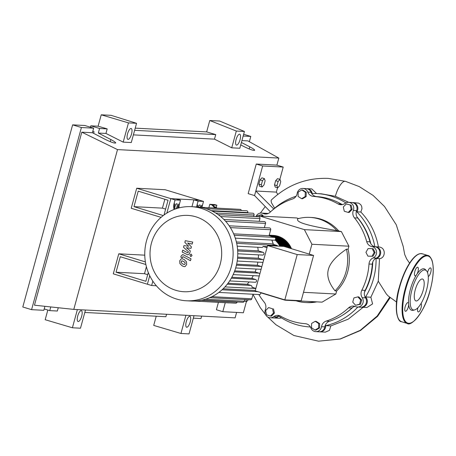 <?xml version="1.0" encoding="UTF-8"?>
<svg xmlns="http://www.w3.org/2000/svg" width="456" height="456" viewBox="0 0 456 456"><rect width="100%" height="100%" fill="white"/><g stroke="black" fill="none" stroke-linecap="round" stroke-linejoin="round"><path stroke-width="0.68" d="M148.291 272.477L145.88 281.295L116.041 272.215L120.276 256.734L145.869 264.526M146.399 266.749L144.495 273.708L147.687 274.683M144.495 273.708L116.041 272.215M144.769 255.172L118.771 253.81L145.379 261.909M156.351 285.769L151.648 285.519L147.385 284.225L149.722 275.698L147.385 284.225L113.287 273.845L118.771 253.81M342.319 315.352A63.287 59.337 -87 0 0 352.961 307.207M364.475 292.245A63.287 59.337 -87 0 0 372.78 261.972M370.865 243.783A63.287 59.337 -87 0 0 357.008 216.959M215.773 208.073L216.457 207.337L216.725 208.124M214.388 206.705L216.457 207.337M216.298 207.286L216.856 205.228L214.73 204.579L209.794 204.322L211.926 204.966L214.884 208.027M215.711 208.073L212.747 205.012L216.856 205.228M208.865 207.714L209.794 204.322M211.926 204.966L212.747 205.012M303.491 292.307L335.844 294.006L322.078 302.146L285.074 300.202L285.559 299.917M260.701 292.786L285.074 300.202M309.225 254.112L311.921 244.256L304.38 229.63L259.629 216.007L296.628 217.951L298.583 218.544M304.38 229.63L341.384 231.574L348.925 246.2L348.088 249.267L346.44 249.181C336.083 256.221 330.07 262.947 328.405 269.371C326.559 275.777 328.77 282.942 335.04 290.854L336.688 290.939L335.844 294.006M336.864 230.611A42.619 39.957 -87 0 0 309.943 217.404A42.619 39.957 -87 0 0 297.859 218.737C296.542 220.43 298.931 222.192 305.03 224.027C310.941 225.851 321.554 228.046 336.864 230.611L341.384 231.574M259.629 216.007L258.341 216.765M311.921 244.256L348.925 246.2M309.943 217.404L311.59 217.489A42.619 39.957 93 0 1 338.512 230.696M348.088 249.267A42.619 39.957 93 0 1 336.688 290.939M335.04 290.854A42.619 39.957 -87 0 0 346.44 249.181M295.967 300.778A42.619 39.957 -87 0 0 305.474 302.522A42.619 39.957 -87 0 0 315.107 301.781M316.755 301.866A42.619 39.957 93 0 1 307.116 302.607L305.474 302.522M315.016 330.053L311.511 327.807L311.602 323.429L315.199 321.303L318.704 323.549L318.613 327.927L315.016 330.053L315.968 330.098L319.565 327.972L318.613 327.927M318.704 323.549L319.656 323.6L316.15 321.355L315.199 321.303M319.656 323.6L319.565 327.972M359.567 304.209L355.583 305.275L352.75 302.134L353.902 297.928L357.886 296.862L360.719 300.002L359.567 304.209L360.525 304.26L355.583 305.275M360.719 300.002L361.671 300.054L358.838 296.913L357.886 296.862M361.671 300.054L360.525 304.26M374.148 252.47L372.016 256.226L367.918 256.158L365.946 252.333L368.077 248.583L372.176 248.651L374.148 252.47L375.106 252.521L372.974 256.272L372.016 256.226M372.974 256.272L367.918 256.158M375.106 252.521L373.133 248.702L372.176 248.651M350.214 205.143L351.188 209.384L348.219 212.428L344.286 211.231L343.311 206.984L346.275 203.94L351.166 205.194L352.14 209.435L351.188 209.384M352.14 209.435L349.176 212.479L348.219 212.428M351.166 205.194L346.275 203.94M301.786 189.947L305.292 192.193L305.195 196.565L301.598 198.691L298.093 196.445L298.184 192.073L301.786 189.947L302.738 189.998L306.244 192.244L305.292 192.193M306.244 192.244L306.153 196.616L305.195 196.565M306.153 196.616L302.556 198.742L301.598 198.691M256.979 216.697L257.23 215.785L261.214 214.719L262.513 216.155M263.465 216.207L262.171 214.77L261.214 214.719M266.583 314.857L265.614 310.616L268.578 307.572L272.517 308.769L273.486 313.01L270.522 316.054L266.583 314.857M272.517 308.769L268.578 307.572M273.469 308.82L274.438 313.061L273.486 313.01M274.438 313.061L271.474 316.105L270.522 316.054M266.999 213.887A7.102 6.658 93 0 1 266.441 213.67L263.152 213.499A7.102 6.658 -87 0 0 265.346 214.018A7.102 6.658 -87 0 0 270.094 212.251A63.76 59.782 93 0 1 292.495 199.004A7.102 6.658 -87 0 0 297.181 193.384A5.917 5.552 93 0 1 302.955 188.459A5.917 5.552 93 0 1 307.777 192.079A7.102 6.658 -87 0 0 313.477 196.422A63.76 59.782 93 0 1 337.999 203.883A7.102 6.658 -87 0 0 340.814 204.721A7.102 6.658 -87 0 0 345.015 203.416A5.917 5.552 93 0 1 348.515 202.321A5.917 5.552 93 0 1 353.326 210.478A7.102 6.658 -87 0 0 354.449 217.865A63.76 59.782 93 0 1 366.721 241.663A7.102 6.658 -87 0 0 371.959 246.616A5.917 5.552 93 0 1 376.519 251.775A5.917 5.552 93 0 1 373.116 257.914A7.102 6.658 -87 0 0 369.001 264.018A63.76 59.782 93 0 1 361.836 290.21A7.102 6.658 -87 0 0 362.229 297.688A5.917 5.552 93 0 1 362.537 303.964A5.917 5.552 93 0 1 357.379 307.03A5.917 5.552 93 0 1 355.549 306.597A7.102 6.658 -87 0 0 353.36 306.079A7.102 6.658 -87 0 0 348.612 307.846A63.76 59.782 93 0 1 326.211 321.092A7.102 6.658 -87 0 0 321.526 326.713A5.917 5.552 93 0 1 315.752 331.637A5.917 5.552 93 0 1 310.929 328.018A7.102 6.658 -87 0 0 305.229 323.674A63.76 59.782 93 0 1 280.708 316.213A7.102 6.658 -87 0 0 277.892 315.375A7.102 6.658 -87 0 0 273.691 316.681A5.917 5.552 93 0 1 270.191 317.775A5.917 5.552 93 0 1 265.381 309.618A7.102 6.658 -87 0 0 264.258 302.231A63.76 59.782 93 0 1 258.843 294.53M273.691 316.681L276.98 316.857A7.102 6.658 93 0 1 279.522 315.683M348.612 307.846L351.901 308.017A7.102 6.658 93 0 1 354.996 306.386M351.901 308.017A63.76 59.782 93 0 1 329.5 321.263L326.211 321.092M321.526 326.713L324.815 326.884A7.102 6.658 93 0 1 329.5 321.263M369.001 264.018L372.29 264.189A7.102 6.658 93 0 1 376.405 258.085L373.116 257.914M372.29 264.189A63.76 59.782 93 0 1 365.125 290.381L361.836 290.21M362.229 297.688L365.518 297.859A7.102 6.658 93 0 1 365.125 290.381M354.449 217.865L357.738 218.036A7.102 6.658 93 0 1 356.615 210.649L353.326 210.478M357.738 218.036A63.76 59.782 93 0 1 370.01 241.834L366.721 241.663M371.959 246.616L375.248 246.787A7.102 6.658 93 0 1 370.01 241.834M342.473 204.584A7.102 6.658 93 0 1 341.287 204.06L337.999 203.883M313.477 196.422L316.766 196.593A63.76 59.782 93 0 1 341.287 204.06M316.766 196.593A7.102 6.658 93 0 1 311.066 192.255L307.777 192.079M348.515 202.321L351.804 202.498A5.917 5.552 93 0 1 356.615 210.649M375.248 246.787A5.917 5.552 93 0 1 379.808 251.946A5.917 5.552 93 0 1 376.405 258.085M365.518 297.859A5.917 5.552 93 0 1 365.826 304.135A5.917 5.552 93 0 1 360.667 307.202L357.379 307.03M324.815 326.884A5.917 5.552 93 0 1 319.04 331.814L315.752 331.637M276.98 316.857A5.917 5.552 93 0 1 273.48 317.946L270.191 317.775M255.936 216.64A5.917 5.552 93 0 1 261.328 213.066L264.617 213.237A5.917 5.552 93 0 1 266.441 213.67M302.955 188.459L306.244 188.63A5.917 5.552 93 0 1 311.066 192.255M261.328 213.066A5.917 5.552 93 0 1 263.152 213.499M272.802 235.37A22.732 21.312 93 0 1 273.212 235.387A22.732 21.312 93 0 1 291.498 248.714M279.887 246.206A22.732 21.312 -87 0 0 274.979 239.976M275.344 239.622A22.732 21.312 93 0 1 280.708 246.246M281.529 246.291A22.732 21.312 -87 0 0 275.555 239.172M270.02 235.877A22.732 21.312 93 0 1 271.822 236.544M275.606 238.653A22.732 21.312 93 0 1 282.349 246.331M283.176 246.377A22.732 21.312 -87 0 0 275.418 238.026M273.919 237.183A22.732 21.312 -87 0 0 269.901 235.644M269.804 235.467A22.732 21.312 93 0 1 284.002 246.434M284.954 246.719A22.732 21.312 -87 0 0 269.735 235.336M269.69 235.256A22.732 21.312 93 0 1 285.901 247.01M286.847 247.294A22.732 21.312 -87 0 0 269.661 235.21A22.732 21.312 93 0 1 269.923 235.216A22.732 21.312 93 0 1 287.782 247.579M288.716 247.864A22.732 21.312 -87 0 0 270.75 235.262L269.923 235.216M271.16 235.285A22.732 21.312 93 0 1 271.571 235.302A22.732 21.312 93 0 1 289.645 248.149M290.575 248.434A22.732 21.312 -87 0 0 272.392 235.347L271.571 235.302M151.455 243.094A38.213 35.83 -87 0 0 175.799 290.307A38.213 35.83 -87 0 0 220.248 264.03A38.213 35.83 -87 0 0 195.903 216.817A38.213 35.83 -87 0 0 151.455 243.094M146.53 240.814A47.116 44.175 -87 0 0 186.47 300.778A47.116 44.175 -87 0 0 231.352 266.635A47.116 44.175 -87 0 0 191.412 206.671A47.116 44.175 -87 0 0 146.53 240.814M186.47 300.778L191.11 301.017A47.116 44.175 -87 0 0 194.911 301.045A47.116 44.175 -87 0 0 202.276 300.088A47.116 44.175 -87 0 0 210.079 297.546A47.116 44.175 -87 0 0 219.233 292.136A47.116 44.175 -87 0 0 225.395 286.425A47.116 44.175 -87 0 0 230.075 280.258A47.116 44.175 -87 0 0 233.563 273.725A47.116 44.175 -87 0 0 235.991 266.874A47.116 44.175 -87 0 0 237.394 259.715A47.116 44.175 -87 0 0 237.741 252.231A47.116 44.175 -87 0 0 236.898 244.382A47.116 44.175 -87 0 0 234.566 236.083A47.116 44.175 -87 0 0 229.556 226.358A47.116 44.175 -87 0 0 224.238 219.826A47.116 44.175 -87 0 0 218.481 214.879A47.116 44.175 -87 0 0 212.382 211.202A47.116 44.175 -87 0 0 205.975 208.66A47.116 44.175 -87 0 0 199.266 207.212A47.116 44.175 -87 0 0 196.051 206.916L191.412 206.671M198.229 207.087A2.839 0.963 -73.1 0 1 199.888 204.926A2.839 0.963 -73.1 0 1 200.155 207.252M175.093 209.087A2.839 0.963 -73.1 0 1 175.053 206.386A2.839 0.963 -73.1 0 1 176.865 203.718A2.839 0.963 -73.1 0 1 177.025 206.488A2.839 0.963 -73.1 0 1 175.902 208.808M223.115 288.79L255.303 290.483M267.592 245.556L255.2 290.865L284.823 299.883L297.215 254.573L267.592 245.556L283.957 246.417L313.58 255.434L301.188 300.738L284.823 299.883M297.215 254.573L313.58 255.434M237.205 246.177L261.75 247.465A1.419 1.334 -87 0 0 263.095 246.451L267.022 247.642M237.764 253.775L262.565 255.081A1.419 1.334 -87 0 0 263.015 252.293L258.238 250.84A41.2 38.623 -87 0 0 257.743 247.255M263.539 260.376A1.419 1.334 -87 0 0 262.679 259.555L258.33 258.227A41.2 38.623 -87 0 0 258.444 254.858M237.217 261.026L262.228 262.337A1.419 1.334 -87 0 0 263.078 262.069M261.79 266.766A1.419 1.334 -87 0 0 261.316 266.498L257.241 265.261A41.2 38.623 -87 0 0 257.874 262.109M235.678 267.963L260.866 269.285A1.419 1.334 -87 0 0 261.106 269.274M259.823 273.97A1.419 1.334 -87 0 0 258.962 273.144L255.058 271.958A41.2 38.623 -87 0 0 256.158 269.034M233.17 274.597L258.512 275.931A1.419 1.334 -87 0 0 259.356 275.663M229.642 280.924L255.132 282.258A1.419 1.334 -87 0 0 255.577 279.477L251.735 278.308A41.2 38.623 -87 0 0 253.291 275.652M255.873 288.397L251.951 287.2A1.419 1.334 -87 0 0 251.039 285.456L247.135 284.265A41.2 38.623 -87 0 0 249.136 281.945M263.095 246.451L267.29 246.667M227.994 283.261L247.135 284.265M231.836 277.259L251.735 278.308M234.709 270.887L255.058 271.958M236.647 264.178L257.241 265.261M237.639 257.144L258.33 258.227M237.61 249.757L258.238 250.84M236.379 241.954L271.468 243.8L276.912 245.453A1.419 1.334 93 0 1 277.687 246.086M152.851 281.158A9.473 8.881 -87 0 0 152.731 281.569L153.142 281.591M151.648 285.519L152.731 281.569M174.802 209.196A9.473 8.881 93 0 1 174.808 203.912L173.987 203.866A9.473 8.881 -87 0 0 174.072 209.469M177.441 208.324L178.592 204.111A9.473 8.881 -87 0 0 178.319 208.073M173.987 203.866L175.07 199.916L180.496 200.201L179.413 204.151L178.592 204.111M179.111 207.868A9.473 8.881 93 0 1 179.413 204.151M197.505 207.018A9.473 8.881 93 0 1 197.83 205.12L197.009 205.08A9.473 8.881 -87 0 0 196.684 206.956M201.073 207.303L201.615 205.32A9.473 8.881 -87 0 0 201.278 207.315M197.009 205.08L198.092 201.124L203.518 201.41L202.435 205.365L201.615 205.32M202.105 207.355A9.473 8.881 93 0 1 202.435 205.365M191.947 206.699L193.828 199.831L199.255 200.116L170.806 198.622L166.85 213.089L170.806 198.622L175.07 199.916M203.518 201.41L165.157 189.736L136.709 188.242L170.806 198.622L176.233 198.907L180.496 200.201M193.828 199.831L198.092 201.124M229.282 302.852A1.419 1.334 93 0 1 228.94 302.887L194.285 301.063M253.051 294.228L251.809 298.777A1.419 1.334 93 0 1 250.452 299.803L209.504 297.654M237.154 301.969L237.097 302.163A1.419 1.334 93 0 1 235.746 303.194L194.797 301.045M244.718 299.501L244.245 301.239A1.419 1.334 93 0 1 242.888 302.271L201.94 300.116M199.169 207.201L240.118 209.355A1.419 1.334 93 0 1 241.349 210.484M247.722 212.958L247.825 212.57A1.419 1.334 -87 0 0 246.622 210.757L205.827 208.62M253.639 216.52L254.043 215.032A1.419 1.334 -87 0 0 252.841 213.226L212.148 211.088M230.365 227.612L270.699 229.733L269.063 235.706L233.654 233.842M270.699 229.733A1.419 1.334 -87 0 0 269.49 227.926L229.174 225.805M259.213 221.314L259.96 218.595A1.419 1.334 -87 0 0 258.757 216.788L218.173 214.656M264.372 227.652L265.54 223.394A1.419 1.334 -87 0 0 264.332 221.587L223.873 219.461M269.063 235.706L274.654 237.405A1.419 1.334 93 0 1 274.204 240.192L235.296 238.146M218.846 292.433L259.333 294.559A1.419 1.334 -87 0 0 260.604 292.507M184.589 264.486L185.13 263.745L185.073 262.702L183.557 261.368L181.779 260.912L181.237 261.636L181.294 262.696L182.827 264.035L184.178 264.554M182.183 260.843L181.779 260.912M186.47 261.75L184.081 259.453L182.086 258.729L181.197 258.888L179.715 260.809L179.898 263.648L182.303 265.951L184.281 266.663L185.17 266.509L186.658 264.571L186.47 261.75M191.001 258.797L182.765 254.545L181.117 256.004L180.821 257.099L182.252 257.874L182.451 257.138L183.249 256.791L190.477 260.712L191.001 258.797M182.907 256.677L183.249 256.791M190.631 256.46L192.039 255.628L191.263 254.135L189.861 254.967L190.631 256.46L191.161 256.517M184.845 242.375L188.664 246.291L183.967 245.59L183.511 247.266L188.431 251.752L188.271 252.345L187.473 252.698L182.719 250.133L182.195 252.048L187.957 254.938L189.61 253.473L190.3 250.931L186.379 247.659L191.001 248.355L191.412 246.856L187.65 243.019L192.181 244.057L192.723 242.079L185.307 240.7L184.845 242.375M187.815 252.812L187.473 252.698M165.625 209.116L162.433 208.141L133.978 206.648L163.276 215.563M164.012 215.01L168.053 200.247L138.214 191.167L133.978 206.648M162.433 208.141L164.855 199.278M136.709 188.242L131.225 208.278L161.082 217.364M263.973 184.976L262.086 187.006L261.345 184.834L262.496 180.627L264.383 178.598L265.124 180.77L263.973 184.976M261.345 184.834L258.871 184.081L259.612 186.253L262.086 187.006M258.871 184.081L260.023 179.875L262.496 180.627M260.023 179.875L261.915 177.846L264.383 178.598M278.12 181.448L280.007 179.419L280.748 181.591L279.596 185.797L277.71 187.826L276.969 185.655L278.12 181.448L275.646 180.696L277.539 178.666L280.007 179.419M276.969 185.655L274.495 184.902L275.236 187.074L277.71 187.826M274.495 184.902L275.646 180.696M248.395 299.695L246.565 301.661L245.852 299.563M244.313 300.977L246.565 301.661M272.055 210.49A66.77 62.603 93 0 1 296.058 196.268M265.027 213.277A5.917 5.552 93 0 1 265.438 213.283A5.917 5.552 93 0 1 267.415 213.784M281.517 317.906L279.488 318.26L274.307 317.986A5.917 5.552 93 0 1 273.896 317.952M309.96 326.941L310.416 326.963A66.77 62.603 93 0 1 309.96 326.941A66.77 62.603 93 0 1 278.713 316.042A5.917 5.552 93 0 1 274.307 317.986M306.654 188.67A5.917 5.552 93 0 1 307.07 188.676A5.917 5.552 93 0 1 312.223 193.532A66.77 62.603 93 0 1 316.966 193.589L321.36 193.817L335.371 196.291L348.766 202.339M316.966 193.589A66.77 62.603 93 0 1 345.842 202.897M352.214 202.532A5.917 5.552 93 0 1 352.625 202.538A5.917 5.552 93 0 1 357.31 205.838A5.917 5.552 93 0 1 356.854 211.823L360.85 212.034C370.067 221.69 375.926 233.324 378.429 246.947C386.392 247.118 385.616 258.233 379.512 258.672L378.252 281.221L370.87 297.221L365.547 296.942A5.917 5.552 93 0 1 366.915 303.593A5.917 5.552 93 0 1 361.488 307.247A5.917 5.552 93 0 1 361.078 307.207M356.854 211.823A66.77 62.603 93 0 1 374.855 246.707M375.054 246.753A5.917 5.552 93 0 1 375.425 246.759A5.917 5.552 93 0 1 380.657 252.288A5.917 5.552 93 0 1 376.063 258.495L379.512 258.672M376.063 258.495A66.77 62.603 93 0 1 365.547 296.942M363.101 307.333L348.259 319.154L330.856 325.909L325.715 325.641A5.917 5.552 93 0 1 319.861 331.854A5.917 5.552 93 0 1 319.451 331.82M357.823 307.053A66.77 62.603 93 0 1 325.715 325.641M330.856 325.909L329.437 330.395L325.339 332.145L319.861 331.854M370.87 297.221L372.58 303.89L366.898 307.532L361.488 307.247M352.625 202.538L358.655 203.142L360.73 204.636L361.693 206.38L361.978 208.677L360.85 212.034M307.07 188.676L311.801 188.921L316.601 193.572M328.274 178.393L345.511 181.357A15.909 5.392 106.9 0 0 345.477 181.345A15.909 5.392 106.9 0 0 345.078 181.283L328.274 178.393C306.546 177.612 287.594 184.788 271.411 199.933L271.063 200.76L271.468 202.789L274.643 208.17M277.807 194.393L276.359 192.107L255.805 191.024L262.656 165.984L283.21 167.061L279.847 179.368M273.731 208.956L255.805 191.024L254.556 195.578L270.465 211.903M345.078 181.283A15.909 5.392 106.9 0 0 335.371 196.291M396.526 302.037L388.079 295.87L386.335 293.96L378.252 281.221M246.405 301.61L243.35 312.77L222.796 311.687L225.258 302.693M218.43 302.334L216.4 309.744L222.796 311.687M277.544 187.781L276.359 192.107M254.556 195.578L248.167 193.635L256.261 164.035L276.82 165.118L283.21 167.061M256.261 164.035L262.656 165.984M428.258 276.501A4.497 1.522 106.9 0 0 430.755 272.295A4.497 1.522 106.9 0 0 430.504 267.906A4.497 1.522 106.9 0 0 427.631 272.129A4.497 1.522 106.9 0 0 427.517 272.585M417.89 307.737A4.497 1.522 106.9 0 0 418.198 311.932A4.497 1.522 106.9 0 0 421.07 307.709A4.497 1.522 106.9 0 0 421.053 303.474M405.15 306.877A4.497 1.522 106.9 0 0 405.401 311.26A4.497 1.522 106.9 0 0 408.274 307.036A4.497 1.522 106.9 0 0 408.667 304.642A21.654 7.336 -73.1 0 1 408.565 303.394A4.497 1.522 106.9 0 0 408.023 302.653A4.497 1.522 106.9 0 0 405.15 306.877M417.052 273.993A4.497 1.522 106.9 0 0 417.964 271.622A4.497 1.522 106.9 0 0 417.713 267.239A4.497 1.522 106.9 0 0 414.84 271.457A4.497 1.522 106.9 0 0 415.091 275.846A4.497 1.522 106.9 0 0 416.277 275.196A21.654 7.336 -73.1 0 1 417.052 273.993A21.654 7.336 -73.1 0 1 425.579 269.764L426.571 270.904A20.833 7.057 -73.1 0 1 426.468 290.352A20.833 7.057 -73.1 0 1 414.703 309.898A20.833 7.057 -73.1 0 1 411.996 289.594A20.833 7.057 -73.1 0 1 426.571 270.904M408.565 303.394A21.654 7.336 -73.1 0 1 410.434 289.19A21.654 7.336 -73.1 0 1 416.277 275.196M415.262 289.765A11.434 3.876 106.9 0 0 415.9 300.914A11.434 3.876 106.9 0 0 423.202 290.181A11.434 3.876 106.9 0 0 422.564 279.032A11.434 3.876 106.9 0 0 415.262 289.765M414.703 309.898L413.244 310.291A21.654 7.336 -73.1 0 1 408.667 304.642M236.1 139.542A5.683 1.927 -73.1 0 1 239.731 134.212A5.683 1.927 -73.1 0 1 240.044 139.753A5.683 1.927 -73.1 0 1 236.419 145.082A5.683 1.927 -73.1 0 1 236.1 139.542M127.56 133.842A5.683 1.927 -73.1 0 1 131.191 128.512A5.683 1.927 -73.1 0 1 131.51 134.047A5.683 1.927 -73.1 0 1 127.879 139.382A5.683 1.927 -73.1 0 1 127.56 133.842M186.276 321.674A5.683 1.927 -73.1 0 1 189.901 316.344A5.683 1.927 -73.1 0 1 190.22 321.885A5.683 1.927 -73.1 0 1 186.595 327.214A5.683 1.927 -73.1 0 1 186.276 321.674M77.737 315.974A5.683 1.927 -73.1 0 1 81.362 310.644A5.683 1.927 -73.1 0 1 81.681 316.179A5.683 1.927 -73.1 0 1 78.056 321.514A5.683 1.927 -73.1 0 1 77.737 315.974M90.419 127.19L90.795 125.816L99.579 128.489L98.331 133.038L110.825 139.53C114.04 141.235 115.67 142.386 115.716 142.984C114.484 143.406 110.882 142.152 104.903 139.217L92.414 132.73L93.657 128.176L84.879 125.503L72.624 124.858L81.407 127.532L93.657 128.176M93.628 133.363L94.073 131.744L92.79 131.351M72.624 124.858L22.8 306.991L31.578 309.664L43.833 310.308L44.922 306.312M50.758 306.939L49.75 310.622L44.209 308.934M99.579 128.489L107.194 128.888L98.114 126.198L101.232 114.815L111.099 115.334L136.549 123.302L128.461 122.881L101.232 114.815M90.795 125.816L98.114 126.198M185.923 315.29L180.946 333.478L153.712 325.413L156.231 316.213M77.383 309.584L72.407 327.778L45.178 319.713L47.823 310.034M135.221 128.147L206.653 131.898L209.766 120.515L219.632 121.034L244.416 131.465L236.322 131.043L209.766 120.515M58.265 307.737L57.365 311.02L49.75 310.622M98.331 133.038L105.946 133.443L107.194 128.888M31.578 309.664L81.407 127.532M236.601 312.411L235.108 317.872L73.792 309.396L34.468 305.201L81.806 132.172L92.414 132.73M241.401 142.471L249.785 146.826C253 148.531 254.63 149.682 254.676 150.28C253.45 150.702 249.842 149.448 243.863 146.518L240.739 144.894M201.637 316.111L200.965 318.562L193.338 318.163M243.168 136.03L250.789 136.429L249.346 141.702M241.919 140.585L247.899 140.898L278.821 158.078L276.889 165.14M243.652 134.258L250.789 136.429M72.407 327.778L80.495 328.206L85.471 310.012M180.946 333.478L189.035 333.906L194.011 315.712M84.799 312.463L165.904 316.72L166.577 314.269M128.461 122.881L123.194 142.124L131.282 142.551L136.549 123.302M123.194 142.124L105.946 133.443M81.806 132.172L117.505 149.602L278.821 158.078M244.416 131.465L239.822 148.251L231.733 147.824L214.485 139.143L215.728 134.588L206.653 131.898M133.38 134.879L214.485 139.143M134.628 130.331L215.728 134.588M231.733 147.824L236.322 131.043M73.792 309.396L117.505 149.602M227.265 284.208L251.039 285.456M231.312 278.2L255.577 279.477M234.338 271.85L258.962 273.144M236.419 265.192L261.316 266.498M237.553 258.233L262.679 259.555M237.69 250.965L263.015 252.293M273.241 244.336A41.2 38.623 -87 0 0 271.816 240.067M269.952 235.974A41.2 38.623 -87 0 0 269.314 234.794M211.943 296.679L251.809 298.777M201.341 300.287L237.097 302.163M205.605 299.21L244.245 301.239M211.208 210.643L247.825 212.57M215.682 213.02L254.043 215.032M220.636 216.532L259.96 218.595M225.617 221.297L265.54 223.394M234.259 235.285L274.654 237.405M236.692 243.344L276.912 245.453M222.043 289.788L257.851 291.669M389.652 297.204L377.209 316.014L360.24 330.338L340.136 338.979L318.516 341.185L293.875 335.496L275.977 324.763L267.626 316.943M399.655 287.12A35.517 12.033 106.9 0 0 401.639 321.742C396.897 322.227 393.608 305.332 399.359 287.001C402.454 276.028 406.495 267.159 411.489 260.393C414.527 256.397 417.417 254.152 420.153 253.661L422.33 253.792A35.517 12.033 106.9 0 0 399.655 287.12M398.077 317.929A35.044 11.867 -73.1 0 1 399.382 287.023M407.185 323.429A35.517 12.033 -73.1 0 1 405.196 288.808A35.517 12.033 -73.1 0 1 427.876 255.48C429.159 255.508 430.527 257.087 431.963 260.211C434.158 267.25 433.553 277.254 430.156 290.215C425.294 311.015 411.426 327.072 407.185 323.429L401.645 321.742M405.783 288.944A35.044 11.867 106.9 0 0 408.736 323.281A35.044 11.867 106.9 0 0 430.122 290.221A35.044 11.867 106.9 0 0 427.169 255.89A35.044 11.867 106.9 0 0 405.783 288.944M399.393 287.001A35.044 11.867 -73.1 0 1 417.24 254.967M110.825 139.53L110.238 141.673M249.785 146.826L249.198 148.97M291.555 248.731L284.173 239.309L273.212 235.387M224.968 286.898L255.839 288.517M269.348 234.652L270.1 236.02M271.953 240.073L273.389 244.382M268.345 213.431L265.438 213.283M378.987 246.947L375.425 246.759M345.477 181.345L359.26 186.601L373.128 195.436L384.482 206.465L396.253 224.751L403.184 246.382L404.694 254.471L406.649 258.917L409.573 263.129M252.994 294.433L260.353 307.783L265.586 314.64M390.205 297.648L377.619 316.287L360.519 330.475L340.273 339.019L318.544 341.185M265.153 206.682L260.359 213.106M422.33 253.792L427.87 255.48"/></g></svg>
